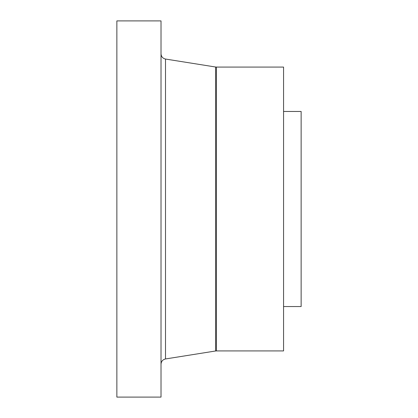 <?xml version="1.0" encoding="UTF-8"?>
<svg xmlns="http://www.w3.org/2000/svg" width="418" height="418" viewBox="0 0 418 418"><rect width="100%" height="100%" fill="white"/><g stroke="black" fill="none" stroke-linecap="round" stroke-linejoin="round"><path stroke-width="0.63" d="M116.862 209L116.862 397.1L161.019 397.1L161.019 20.9L116.862 20.9L116.862 209M283.566 209L283.566 350.921L216.435 350.921L216.435 67.079L283.566 67.079L283.566 209M283.566 111.46L301.138 111.46L301.138 306.54L283.566 306.54M165.502 358.957L215.599 350.984L215.599 67.016L165.502 59.042L165.502 358.957C162.722 359.611 161.228 361.361 161.019 364.209M165.502 59.042C162.722 58.389 161.228 56.639 161.019 53.791M215.599 67.016L216.435 67.079M215.599 350.984L216.435 350.921"/></g></svg>
